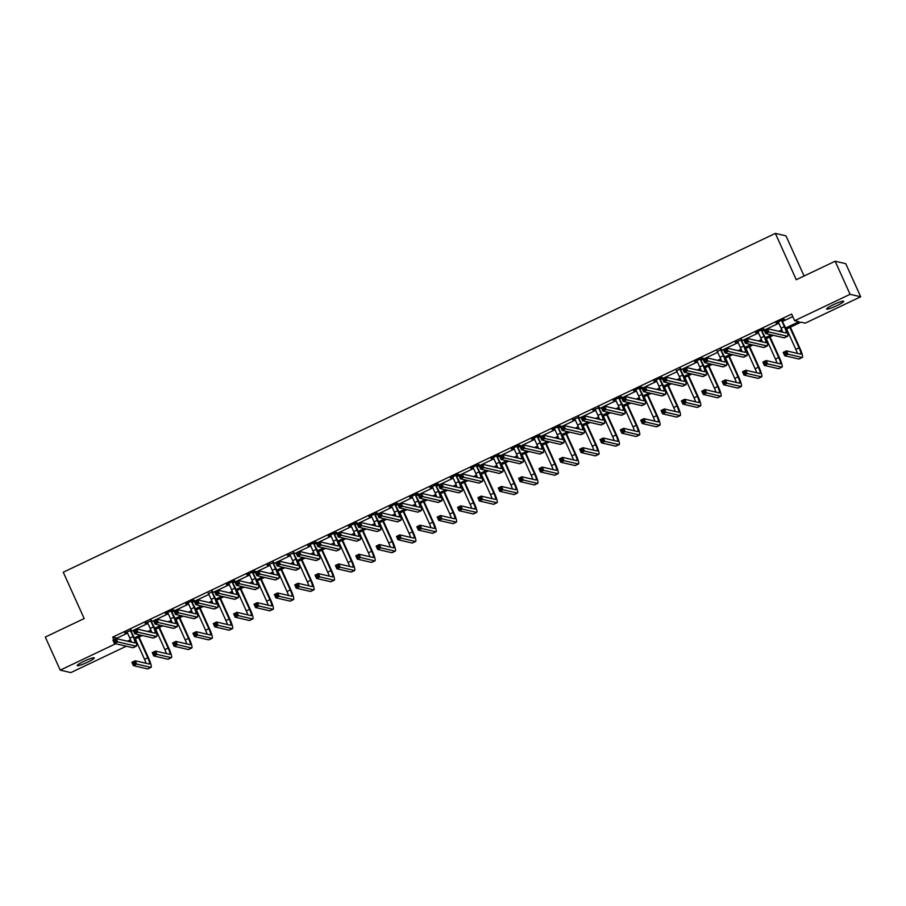<?xml version="1.0" encoding="UTF-8"?>
<svg xmlns="http://www.w3.org/2000/svg" width="906" height="906" viewBox="0 0 906 906"><rect width="100%" height="100%" fill="white"/><g stroke="black" fill="none" stroke-linecap="round" stroke-linejoin="round"><path stroke-width="1.36" d="M83.93 661.323A9.366 1.155 -24.3 0 1 94.303 657.892A9.366 1.155 -24.3 0 1 87.599 662.173A9.366 1.155 -24.3 0 1 77.225 665.604A9.366 1.155 -24.3 0 1 83.93 661.323M833.339 304.733A9.366 1.155 -24.3 0 1 843.713 301.313A9.366 1.155 -24.3 0 1 837.008 305.582A9.366 1.155 -24.3 0 1 826.634 309.014A9.366 1.155 -24.3 0 1 833.339 304.733M804.098 276.002L785.966 235.854L775.355 233.397L63.261 572.23L84.179 618.56L45.3 637.054L60.238 670.146L115.685 643.758L119.988 644.755M775.355 233.397L796.272 279.728L835.151 261.222L845.762 263.68L860.7 296.772L805.253 323.148L800.949 322.162L786.114 329.218M122.016 645.208L126.296 646.216L70.849 672.603L60.238 670.146M785.627 328.029L798.945 321.698L794.641 320.701L791.651 314.076L112.695 637.145L116.999 638.141L127.565 633.113M131.347 631.312L147.916 623.43M151.71 621.629L168.267 613.747M172.061 611.935L188.618 604.064M192.412 602.252L208.969 594.37M212.763 592.569L229.331 584.687M233.114 582.886L249.682 575.004M253.465 573.204L270.033 565.321M273.827 563.521L290.384 555.638M294.178 553.838L310.735 545.956M314.529 544.144L331.086 536.273M334.88 534.461L351.449 526.579M355.231 524.778L371.8 516.896M375.582 515.095L392.151 507.213M395.945 505.412L412.502 497.53M416.296 495.729L432.853 487.847M436.647 486.046L453.215 478.164M456.998 476.363L473.566 468.481M477.349 466.669L493.917 458.787M497.711 456.986L514.268 449.104M518.062 447.304L534.619 439.421M538.413 437.621L554.97 429.738M558.764 427.938L575.333 420.056M579.115 418.255L595.684 410.373M599.466 408.572L616.035 400.69M619.829 398.878L636.386 391.007M640.18 389.195L656.737 381.313M660.531 379.512L677.088 371.63M680.882 369.829L697.45 361.947M701.233 360.146L717.801 352.264M721.584 350.463L738.152 342.581M741.946 340.781L758.503 332.898M762.297 331.086L778.854 323.216M782.648 321.404L792.784 316.579M782.422 320.452L784.539 319.444L783.815 319.274L775.989 323L778.458 322.332L781.119 328.232A7.316 1.166 -115.4 0 1 782.648 332.208M762.059 330.135L764.177 329.127L763.464 328.969L755.638 332.683L758.107 332.015L760.768 337.915A7.316 1.166 -115.4 0 1 762.297 341.89M741.708 339.818L735.287 342.377L737.756 341.698L740.417 347.598A7.316 1.166 -115.4 0 1 741.946 351.573M721.357 349.501L717.405 351.392M701.006 359.195L703.124 358.187L702.41 358.017L694.574 361.743L697.054 361.075L699.715 366.964A7.316 1.166 -115.4 0 1 701.244 370.939M680.655 368.878L676.703 370.758M660.304 378.561L662.422 377.553L661.697 377.383L653.872 381.109L656.34 380.441L659.002 386.341A7.316 1.166 -115.4 0 1 660.531 390.305M639.942 388.244L642.06 387.236L641.346 387.066L633.52 390.792L635.989 390.124L638.651 396.024A7.316 1.166 -115.4 0 1 640.18 399.999M619.591 397.927L621.709 396.919L620.995 396.749L613.169 400.475L615.638 399.806L618.3 405.707A7.316 1.166 -115.4 0 1 619.829 409.682M599.24 407.609L592.818 410.169L595.287 409.489L597.949 415.39A7.316 1.166 -115.4 0 1 599.478 419.365M578.889 417.292L572.456 419.852L574.936 419.184L577.598 425.073A7.316 1.166 -115.4 0 1 579.127 429.048M558.538 426.986L560.655 425.979L559.931 425.809L552.105 429.535L554.574 428.866L557.247 434.755A7.316 1.166 -115.4 0 1 558.764 438.731M538.187 436.669L540.304 435.661L539.58 435.492L531.754 439.217L534.223 438.549L536.884 444.438A7.316 1.166 -115.4 0 1 538.413 448.413M517.824 446.352L519.942 445.344L519.229 445.174L511.403 448.9L513.872 448.232L516.533 454.133A7.316 1.166 -115.4 0 1 518.062 458.096M497.473 456.035L499.591 455.027L498.878 454.857L491.052 458.583L493.521 457.915L496.182 463.815A7.316 1.166 -115.4 0 1 497.711 467.79M477.122 465.718L479.24 464.71L478.527 464.54L470.701 468.266L473.17 467.598L475.831 473.498A7.316 1.166 -115.4 0 1 477.36 477.473M456.771 475.401L458.889 474.393L458.176 474.234L450.339 477.949L452.819 477.281L455.48 483.181A7.316 1.166 -115.4 0 1 456.998 487.156M436.42 485.084L438.538 484.076L437.813 483.917L429.988 487.643L432.456 486.975L435.118 492.864A7.316 1.166 -115.4 0 1 436.647 496.839M416.069 494.767L418.187 493.759L417.462 493.6L409.637 497.326L412.105 496.658L414.767 502.547A7.316 1.166 -115.4 0 1 416.296 506.522M395.707 504.461L397.825 503.453L397.111 503.283L389.286 507.009L391.754 506.341L394.416 512.23A7.316 1.166 -115.4 0 1 395.945 516.205M375.356 514.144L377.474 513.136L376.76 512.966L368.935 516.692L371.403 516.024L374.065 521.924A7.316 1.166 -115.4 0 1 375.594 525.888M355.005 523.827L357.123 522.819L356.409 522.649L348.572 526.375L351.052 525.707L353.714 531.607A7.316 1.166 -115.4 0 1 355.243 535.571M334.654 533.509L336.772 532.501L336.058 532.332L328.221 536.058L330.701 535.389L333.363 541.29A7.316 1.166 -115.4 0 1 334.88 545.265M314.303 543.192L316.421 542.184L315.696 542.026L307.87 545.74L310.339 545.072L313 550.973A7.316 1.166 -115.4 0 1 314.529 554.948M293.94 552.875L287.519 555.435L289.988 554.755L292.649 560.655A7.316 1.166 -115.4 0 1 294.178 564.631M273.589 562.558L267.168 565.118L269.637 564.449L272.298 570.338A7.316 1.166 -115.4 0 1 273.827 574.313M253.238 572.252L255.356 571.244L254.643 571.074L246.817 574.8L249.286 574.132L251.947 580.021A7.316 1.166 -115.4 0 1 253.476 583.996M232.887 581.935L235.005 580.927L234.292 580.757L226.455 584.483L228.935 583.815L231.596 589.704A7.316 1.166 -115.4 0 1 233.125 593.679M212.536 591.618L208.584 593.498M192.185 601.301L194.303 600.293L193.578 600.123L185.753 603.849L188.221 603.181L190.883 609.081A7.316 1.166 -115.4 0 1 192.412 613.056M171.823 610.984L173.941 609.976L173.227 609.806L165.402 613.532L167.87 612.864L170.532 618.764A7.316 1.166 -115.4 0 1 172.061 622.739M151.472 620.667L145.051 623.226L147.519 622.547L150.181 628.447A7.316 1.166 -115.4 0 1 151.71 632.422M131.121 630.35L124.7 632.909L127.168 632.241L129.83 638.13A7.316 1.166 -115.4 0 1 131.359 642.105M835.151 261.222L850.088 294.314L860.7 296.772M112.695 637.145L113.85 639.693M794.641 320.701L850.088 294.314M127.452 641.199L130.521 639.749M134.326 637.937L140.362 635.061M147.803 631.516L150.872 630.055M154.677 628.243L160.713 625.378M168.165 621.833L171.223 620.372M175.039 618.56L181.064 615.695M188.516 612.15L191.574 610.689M195.39 608.877L201.415 606.012M208.867 602.467L211.925 601.006M215.741 599.194L221.766 596.329M229.218 592.784L232.287 591.324M236.092 589.512L242.117 586.646M249.569 583.09L252.638 581.641M256.443 579.829L262.48 576.952M269.931 573.407L272.989 571.958M276.794 570.146L282.831 567.269M290.282 563.725L293.34 562.275M297.157 560.452L303.182 557.586M310.633 554.042L313.691 552.581M317.508 550.769L323.533 547.904M330.984 544.359L334.042 542.898M337.859 541.086L343.884 538.221M351.335 534.676L354.405 533.215M358.21 531.403L364.235 528.538M371.687 524.993L374.756 523.532M378.561 521.72L384.597 518.855M392.049 515.31L395.107 513.849M398.923 512.037L404.948 509.161M412.4 505.616L415.458 504.166M419.274 502.354L425.299 499.478M432.751 495.933L435.809 494.483M439.625 492.66L445.65 489.795M453.102 486.25L456.171 484.789M459.976 482.977L466.001 480.112M473.453 476.567L476.522 475.106M480.327 473.294L486.352 470.429M493.804 466.884L496.873 465.424M500.678 463.612L506.714 460.746M514.166 457.202L517.224 455.741M521.041 453.929L527.066 451.063M534.517 447.519L537.575 446.058M541.392 444.246L547.417 441.369M554.868 437.825L557.926 436.375M561.743 434.563L567.768 431.686M575.219 428.142L578.288 426.692M582.094 424.869L588.119 422.003M595.57 418.459L598.64 416.998M602.445 415.186L608.481 412.321M615.933 408.776L618.991 407.315M622.796 405.503L628.832 402.638M636.284 399.093L639.342 397.632M643.158 395.82L649.183 392.955M656.635 389.41L659.693 387.949M663.509 386.137L669.534 383.272M676.986 379.727L680.044 378.266M683.86 376.454L689.885 373.589M697.337 370.033L700.406 368.583M704.211 366.771L710.236 363.895M717.688 360.35L720.757 358.901M724.562 357.089L730.598 354.212M738.05 350.667L741.108 349.218M744.913 347.394L750.949 344.529M758.401 340.984L761.459 339.524M765.276 337.712L771.3 334.846M778.752 331.302L781.81 329.841M782.274 331.041L780.757 331.766M773.305 335.311L765.763 338.901M761.912 340.724L760.406 341.449M752.954 344.993L745.412 348.584M741.561 350.418L740.055 351.132M732.603 354.676L725.06 358.266M721.21 360.101L719.704 360.815M712.252 364.359L704.709 367.949M700.859 369.784L699.341 370.497M691.89 374.053L684.347 377.632M680.508 379.467L678.99 380.192M671.539 383.736L663.996 387.326M660.157 389.15L658.639 389.874M651.188 393.419L643.645 397.009M639.795 398.833L638.288 399.557M630.836 403.102L623.294 406.692M619.444 408.515L617.937 409.24M610.485 412.785L602.943 416.375M599.093 418.21L597.586 418.923M590.134 422.468L582.592 426.058M578.741 427.892L577.224 428.606M569.772 432.151L562.23 435.741M558.39 437.575L556.873 438.289M549.421 441.834L541.879 445.424M538.039 447.258L536.522 447.983M529.07 451.528L521.528 455.118M517.677 456.941L516.171 457.666M508.719 461.211L501.177 464.801M497.326 466.624L495.82 467.349M488.368 470.894L480.826 474.484M476.975 476.307L475.457 477.032M468.017 480.576L460.475 484.166M456.624 486.001L455.106 486.715M447.655 490.259L440.112 493.849M436.273 495.684L434.755 496.397M427.304 499.942L419.761 503.532M415.922 505.367L414.404 506.08M406.953 509.625L399.41 513.215M395.56 515.05L394.053 515.774M386.602 519.319L379.059 522.898M375.209 524.733L373.702 525.457M366.25 529.002L358.708 532.592M354.858 534.415L353.34 535.14M345.888 538.685L338.346 542.275M334.507 544.098L332.989 544.823M325.537 548.368L317.995 551.958M314.156 553.793L312.638 554.506M305.186 558.051L297.644 561.641M293.793 563.475L292.287 564.189M284.835 567.734L277.293 571.324M273.442 573.158L271.936 573.872M264.484 577.416L256.942 581.006M253.091 582.841L251.585 583.555M244.133 587.111L236.591 590.689M232.74 592.524L231.223 593.249M223.771 596.794L216.228 600.384M212.389 602.207L210.871 602.932M203.42 606.476L195.877 610.066M192.038 611.89L190.52 612.615M183.069 616.159L175.526 619.749M171.676 621.573L170.169 622.297M162.718 625.842L155.175 629.432M151.325 631.267L149.818 631.98M142.367 635.525L134.824 639.115M130.974 640.95L129.467 641.663M116.999 638.141L117.327 638.855M781.719 320.781L784.381 326.681A7.316 1.166 -115.4 0 1 786.102 332.955A7.316 1.166 -115.4 0 1 785.944 332.966L767.461 328.685L768.956 331.992L787.439 336.273A10.974 1.744 64.6 0 0 787.665 336.262A10.974 1.744 64.6 0 0 785.106 326.84L781.697 320.282M782.399 319.954L782.444 320.95M767.155 331.381L768.956 331.992L765.695 333.555L764.2 330.237L767.461 328.685L765.253 330.679L765.853 332.004L767.155 331.381L766.567 330.056M765.853 332.004L765.695 333.555L784.177 337.825A10.974 1.744 64.6 0 0 784.403 337.813L787.665 336.262M764.2 330.237L765.253 330.679M786.159 353.555L785.559 352.23L784.256 352.853L784.856 354.178L786.159 353.555L787.96 354.167L784.698 355.73L783.203 352.411L786.465 350.86L787.96 354.167L802.127 357.451A10.974 1.744 64.6 0 0 802.365 357.44A10.974 1.744 64.6 0 0 799.805 348.029L790.394 327.179M789.862 327.428L799.081 347.859A7.316 1.166 -115.4 0 1 800.791 354.133A7.316 1.166 -115.4 0 1 800.644 354.144L786.465 350.86L785.559 352.23M786.601 328.98L795.819 349.41A7.316 1.166 -115.4 0 1 797.348 353.385M784.856 354.178L784.698 355.73L798.865 359.002A10.974 1.744 64.6 0 0 799.103 358.991L802.365 357.44M783.203 352.411L784.256 352.853M761.368 330.464L764.03 336.364A7.316 1.166 -115.4 0 1 765.74 342.638A7.316 1.166 -115.4 0 1 765.593 342.649L747.11 338.368L748.605 341.687L767.076 345.956A10.974 1.744 64.6 0 0 767.314 345.945A10.974 1.744 64.6 0 0 764.755 336.534L761.346 329.965M762.048 329.637L762.082 330.633M746.804 341.064L748.605 341.687L745.344 343.238L743.849 339.92L747.11 338.368L744.902 340.362L745.502 341.687L746.804 341.064L746.204 339.75M745.502 341.687L745.344 343.238L763.815 347.508A10.974 1.744 64.6 0 0 764.052 347.496L767.314 345.945M743.849 339.92L744.902 340.362M741.017 340.146L743.679 346.047A7.316 1.166 -115.4 0 1 745.389 352.321A7.316 1.166 -115.4 0 1 745.23 352.332L726.759 348.063L728.254 351.369L746.725 355.639A10.974 1.744 64.6 0 0 746.963 355.628A10.974 1.744 64.6 0 0 744.392 346.217L740.995 339.659M741.686 339.32L741.731 340.316M726.453 350.758L728.254 351.369L724.993 352.921L723.498 349.614L726.759 348.063L724.551 350.056L725.151 351.369L726.453 350.758L725.853 349.433M725.151 351.369L724.993 352.921L743.464 357.19A10.974 1.744 64.6 0 0 743.701 357.179L746.963 355.628M723.498 349.614L724.551 350.056M765.808 363.238L765.208 361.924L763.905 362.536L764.494 363.861L765.808 363.238L767.608 363.861L764.336 365.412L762.852 362.094L766.114 360.543L767.608 363.861L781.776 367.134A10.974 1.744 64.6 0 0 782.014 367.123A10.974 1.744 64.6 0 0 779.443 357.711L770.032 336.862M769.511 337.123L778.73 357.542A7.316 1.166 -115.4 0 1 780.44 363.816A7.316 1.166 -115.4 0 1 780.281 363.827L766.114 360.543L765.208 361.924M766.25 338.674L775.468 359.093A7.316 1.166 -115.4 0 1 776.997 363.068M764.494 363.861L764.336 365.412L778.514 368.685A10.974 1.744 64.6 0 0 778.752 368.674L782.014 367.123M762.852 362.094L763.905 362.536M745.445 372.932L744.857 371.607L743.543 372.23L744.143 373.544L745.445 372.932L747.246 373.544L743.985 375.095L742.49 371.788L745.751 370.237L747.246 373.544L761.425 376.817A10.974 1.744 64.6 0 0 761.663 376.805A10.974 1.744 64.6 0 0 759.092 367.394L749.681 346.545M749.16 346.805L758.379 367.224A7.316 1.166 -115.4 0 1 760.089 373.499A7.316 1.166 -115.4 0 1 759.93 373.51L745.751 370.237L744.857 371.607M745.898 348.357L755.117 368.776A7.316 1.166 -115.4 0 1 756.646 372.751M744.143 373.544L743.985 375.095L758.163 378.368A10.974 1.744 64.6 0 0 758.401 378.357L761.663 376.805M742.49 371.788L743.543 372.23M717.054 351.052L720.066 357.281A7.316 1.166 -115.4 0 1 721.595 361.256M720.666 349.829L723.328 355.73A7.316 1.166 -115.4 0 1 725.038 362.004A7.316 1.166 -115.4 0 1 724.879 362.015L706.408 357.745L707.903 361.052L726.374 365.322A10.974 1.744 64.6 0 0 726.612 365.311A10.974 1.744 64.6 0 0 724.041 355.899L720.644 349.342M721.335 349.014L721.38 349.999M706.102 360.441L707.903 361.052L704.642 362.604L703.147 359.297L706.408 357.745L704.2 359.739L704.8 361.064L706.102 360.441L705.502 359.116M704.8 361.064L704.642 362.604L723.113 366.873A10.974 1.744 64.6 0 0 723.35 366.862L726.612 365.311M703.147 359.297L704.2 359.739M700.315 359.523L702.977 365.412A7.316 1.166 -115.4 0 1 704.687 371.687A7.316 1.166 -115.4 0 1 704.528 371.698L686.057 367.428L687.541 370.735L706.023 375.016A10.974 1.744 64.6 0 0 706.261 374.993A10.974 1.744 64.6 0 0 703.69 365.582L700.293 359.025M700.984 358.697L701.029 359.682M685.751 370.124L687.541 370.735L684.279 372.287L682.796 368.98L686.057 367.428L683.849 369.421L684.438 370.747L685.751 370.124L685.151 368.799M684.438 370.747L684.279 372.287L702.762 376.568A10.974 1.744 64.6 0 0 702.999 376.545L706.261 374.993M682.796 368.98L683.849 369.421M676.34 370.418L679.364 376.647A7.316 1.166 -115.4 0 1 680.882 380.622M679.953 369.206L682.626 375.095A7.316 1.166 -115.4 0 1 684.336 381.381A7.316 1.166 -115.4 0 1 684.177 381.381L665.695 377.111L667.19 380.418L685.672 384.699A10.974 1.744 64.6 0 0 685.899 384.676A10.974 1.744 64.6 0 0 683.339 375.265L679.942 368.708M680.633 368.38L680.678 369.365M665.389 379.807L667.19 380.418L663.928 381.97L662.433 378.663L665.695 377.111L663.486 379.104L664.087 380.429L665.389 379.807L664.8 378.481M664.087 380.429L663.928 381.97L682.411 386.25A10.974 1.744 64.6 0 0 682.637 386.228L685.899 384.676M662.433 378.663L663.486 379.104M725.094 382.615L724.506 381.29L723.192 381.913L723.792 383.238L725.094 382.615L726.895 383.227L723.634 384.778L722.139 381.471L725.4 379.92L726.895 383.227L741.074 386.511A10.974 1.744 64.6 0 0 741.312 386.488A10.974 1.744 64.6 0 0 738.741 377.077L729.33 356.239M728.798 356.488L738.028 376.907A7.316 1.166 -115.4 0 1 739.738 383.181A7.316 1.166 -115.4 0 1 739.579 383.193L725.4 379.92L724.506 381.29M725.536 358.04L734.766 378.459A7.316 1.166 -115.4 0 1 736.295 382.434M723.792 383.238L723.634 384.778L737.812 388.062A10.974 1.744 64.6 0 0 738.05 388.04L741.312 386.488M722.139 381.471L723.192 381.913M704.743 392.298L704.143 390.973L702.841 391.596L703.441 392.921L704.743 392.298L706.544 392.91L703.283 394.461L701.788 391.154L705.049 389.603L706.544 392.91L720.723 396.194A10.974 1.744 64.6 0 0 720.95 396.171A10.974 1.744 64.6 0 0 718.39 386.76L708.979 365.922M708.447 366.171L717.677 386.59A7.316 1.166 -115.4 0 1 719.387 392.876A7.316 1.166 -115.4 0 1 719.228 392.887L705.049 389.603L704.143 390.973M705.185 367.723L714.415 388.153A7.316 1.166 -115.4 0 1 715.933 392.117M703.441 392.921L703.283 394.461L717.461 397.745A10.974 1.744 64.6 0 0 717.688 397.723L720.95 396.171M701.788 391.154L702.841 391.596M684.392 401.981L683.792 400.656L682.49 401.279L683.09 402.604L684.392 401.981L686.193 402.592L682.931 404.144L681.437 400.837L684.698 399.286L686.193 402.592L700.372 405.877A10.974 1.744 64.6 0 0 700.598 405.854A10.974 1.744 64.6 0 0 698.039 396.443L688.628 375.605M688.096 375.854L697.314 396.284A7.316 1.166 -115.4 0 1 699.024 402.558A7.316 1.166 -115.4 0 1 698.877 402.57L684.698 399.286L683.792 400.656M684.834 377.406L694.053 397.836A7.316 1.166 -115.4 0 1 695.582 401.8M683.09 402.604L682.931 404.144L697.11 407.428A10.974 1.744 64.6 0 0 697.337 407.406L700.598 405.854M681.437 400.837L682.49 401.279M659.602 378.889L662.263 384.79A7.316 1.166 -115.4 0 1 663.973 391.064A7.316 1.166 -115.4 0 1 663.826 391.075L645.344 386.794L646.839 390.101L665.321 394.382A10.974 1.744 64.6 0 0 665.548 394.359A10.974 1.744 64.6 0 0 662.988 384.948L659.579 378.391M660.281 378.062L660.327 379.048M645.038 389.489L646.839 390.101L643.577 391.652L642.082 388.346L645.344 386.794L643.135 388.787L643.736 390.112L645.038 389.489L644.438 388.164M643.736 390.112L643.577 391.652L662.06 395.933A10.974 1.744 64.6 0 0 662.286 395.911L665.548 394.359M642.082 388.346L643.135 388.787M664.041 411.664L663.441 410.339L662.139 410.962L662.739 412.287L664.041 411.664L665.842 412.275L662.58 413.827L661.086 410.52L664.347 408.968L665.842 412.275L680.01 415.56A10.974 1.744 64.6 0 0 680.247 415.548A10.974 1.744 64.6 0 0 677.688 406.126L668.277 385.288M667.745 385.537L676.963 405.967A7.316 1.166 -115.4 0 1 678.673 412.241A7.316 1.166 -115.4 0 1 678.515 412.253L664.347 408.968L663.441 410.339M664.483 387.089L673.702 407.519A7.316 1.166 -115.4 0 1 675.23 411.494M662.739 412.287L662.58 413.827L676.748 417.111A10.974 1.744 64.6 0 0 676.986 417.1L680.247 415.548M661.086 410.52L662.139 410.962M639.251 388.572L641.912 394.472A7.316 1.166 -115.4 0 1 643.622 400.746A7.316 1.166 -115.4 0 1 643.475 400.758L624.993 396.477L626.488 399.784L644.959 404.065A10.974 1.744 64.6 0 0 645.197 404.053A10.974 1.744 64.6 0 0 642.637 394.631L639.228 388.074M639.919 387.745L639.964 388.742M624.687 399.172L626.488 399.784L623.226 401.335L621.731 398.028L624.993 396.477L622.784 398.47L623.385 399.795L624.687 399.172L624.087 397.847M623.385 399.795L623.226 401.335L641.697 405.616A10.974 1.744 64.6 0 0 641.935 405.605L645.197 404.053M621.731 398.028L622.784 398.47M643.69 421.347L643.09 420.022L641.788 420.644L642.377 421.97L643.69 421.347L645.48 421.958L642.218 423.51L640.735 420.203L643.996 418.651L645.48 421.958L659.659 425.242A10.974 1.744 64.6 0 0 659.896 425.231A10.974 1.744 64.6 0 0 657.326 415.82L647.915 394.971M647.394 395.22L656.612 415.65A7.316 1.166 -115.4 0 1 658.322 421.924A7.316 1.166 -115.4 0 1 658.164 421.936L643.996 418.651L643.09 420.022M644.132 396.771L653.351 417.202A7.316 1.166 -115.4 0 1 654.879 421.177M642.377 421.97L642.218 423.51L656.397 426.794A10.974 1.744 64.6 0 0 656.635 426.783L659.896 425.231M640.735 420.203L641.788 420.644M618.9 398.255L621.561 404.155A7.316 1.166 -115.4 0 1 623.271 410.429A7.316 1.166 -115.4 0 1 623.113 410.441L604.642 406.16L606.137 409.478L624.608 413.748A10.974 1.744 64.6 0 0 624.846 413.736A10.974 1.744 64.6 0 0 622.275 404.314L618.877 397.757M619.568 397.428L619.613 398.425M604.336 408.855L606.137 409.478L602.875 411.03L601.38 407.711L604.642 406.16L602.433 408.153L603.034 409.478L604.336 408.855L603.736 407.541M603.034 409.478L602.875 411.03L621.346 415.299A10.974 1.744 64.6 0 0 621.584 415.288L624.846 413.736M601.38 407.711L602.433 408.153M623.328 431.03L622.739 429.716L621.425 430.327L622.026 431.652L623.328 431.03L625.129 431.652L621.867 433.204L620.372 429.886L623.634 428.334L625.129 431.652L639.308 434.925A10.974 1.744 64.6 0 0 639.545 434.914A10.974 1.744 64.6 0 0 636.975 425.503L627.564 404.654M627.043 404.914L636.261 425.333A7.316 1.166 -115.4 0 1 637.971 431.607A7.316 1.166 -115.4 0 1 637.813 431.618L623.634 428.334L622.739 429.716M623.781 406.466L633 426.885A7.316 1.166 -115.4 0 1 634.528 430.86M622.026 431.652L621.867 433.204L636.046 436.477A10.974 1.744 64.6 0 0 636.284 436.466L639.545 434.914M620.372 429.886L621.425 430.327M598.549 407.938L601.21 413.838A7.316 1.166 -115.4 0 1 602.92 420.112A7.316 1.166 -115.4 0 1 602.762 420.124L584.291 415.854L585.786 419.161L604.257 423.43A10.974 1.744 64.6 0 0 604.495 423.419A10.974 1.744 64.6 0 0 601.924 414.008L598.526 407.451M599.217 407.111L599.262 408.108M583.985 418.549L585.786 419.161L582.524 420.712L581.029 417.406L584.291 415.854L582.082 417.836L582.683 419.161L583.985 418.549L583.385 417.224M582.683 419.161L582.524 420.712L600.995 424.982A10.974 1.744 64.6 0 0 601.233 424.971L604.495 423.419M581.029 417.406L582.082 417.836M602.977 440.724L602.377 439.399L601.074 440.022L601.675 441.335L602.977 440.724L604.778 441.335L601.516 442.887L600.021 439.58L603.283 438.028L604.778 441.335L618.957 444.608A10.974 1.744 64.6 0 0 619.194 444.597A10.974 1.744 64.6 0 0 616.624 435.186L607.213 414.336M606.68 414.597L615.91 435.016A7.316 1.166 -115.4 0 1 617.62 441.29A7.316 1.166 -115.4 0 1 617.462 441.301L603.283 438.028L602.377 439.399M603.419 416.148L612.649 436.567A7.316 1.166 -115.4 0 1 614.166 440.543M601.675 441.335L601.516 442.887L615.695 446.16A10.974 1.744 64.6 0 0 615.933 446.148L619.194 444.597M600.021 439.58L601.074 440.022M578.198 417.621L580.859 423.521A7.316 1.166 -115.4 0 1 582.569 429.795A7.316 1.166 -115.4 0 1 582.411 429.806L563.94 425.537L565.423 428.844L583.906 433.113A10.974 1.744 64.6 0 0 584.144 433.102A10.974 1.744 64.6 0 0 581.573 423.691L578.175 417.134M578.866 416.805L578.911 417.791M563.634 428.232L565.423 428.844L562.162 430.395L560.678 427.088L563.94 425.537L561.731 427.53L562.32 428.855L563.634 428.232L563.034 426.907M562.32 428.855L562.162 430.395L580.644 434.665A10.974 1.744 64.6 0 0 580.882 434.654L584.144 433.102M560.678 427.088L561.731 427.53M582.626 450.407L582.026 449.082L580.723 449.704L581.324 451.029L582.626 450.407L584.427 451.018L581.165 452.57L579.67 449.263L582.932 447.711L584.427 451.018L598.606 454.291A10.974 1.744 64.6 0 0 598.832 454.28A10.974 1.744 64.6 0 0 596.273 444.869L586.862 424.031M586.329 424.28L595.559 444.699A7.316 1.166 -115.4 0 1 597.269 450.973A7.316 1.166 -115.4 0 1 597.111 450.984L582.932 447.711L582.026 449.082M583.068 425.831L592.298 446.25A7.316 1.166 -115.4 0 1 593.815 450.225M581.324 451.029L581.165 452.57L595.344 455.854A10.974 1.744 64.6 0 0 595.57 455.831L598.832 454.28M579.67 449.263L580.723 449.704M557.836 427.304L560.508 433.204A7.316 1.166 -115.4 0 1 562.218 439.478A7.316 1.166 -115.4 0 1 562.06 439.489L543.577 435.22L545.072 438.527L563.555 442.796A10.974 1.744 64.6 0 0 563.781 442.785A10.974 1.744 64.6 0 0 561.222 433.374L557.813 426.817M558.515 426.488L558.56 427.473M543.272 437.915L545.072 438.527L541.811 440.078L540.316 436.771L543.577 435.22L541.369 437.213L541.969 438.538L543.272 437.915L542.683 436.59M541.969 438.538L541.811 440.078L560.293 444.359A10.974 1.744 64.6 0 0 560.52 444.336L563.781 442.785M540.316 436.771L541.369 437.213M562.275 460.089L561.675 458.764L560.372 459.387L560.973 460.712L562.275 460.089L564.076 460.701L560.814 462.253L559.319 458.946L562.581 457.394L564.076 460.701L578.255 463.985A10.974 1.744 64.6 0 0 578.481 463.963A10.974 1.744 64.6 0 0 575.922 454.552L566.51 433.714M565.978 433.963L575.197 454.382A7.316 1.166 -115.4 0 1 576.907 460.667A7.316 1.166 -115.4 0 1 576.76 460.667L562.581 457.394L561.675 458.764M562.717 435.514L571.935 455.933A7.316 1.166 -115.4 0 1 573.464 459.908M560.973 460.712L560.814 462.253L574.993 465.537A10.974 1.744 64.6 0 0 575.219 465.514L578.481 463.963M559.319 458.946L560.372 459.387M537.485 436.998L540.146 442.887A7.316 1.166 -115.4 0 1 541.856 449.172A7.316 1.166 -115.4 0 1 541.709 449.172L523.226 444.903L524.721 448.21L543.204 452.49A10.974 1.744 64.6 0 0 543.43 452.468A10.974 1.744 64.6 0 0 540.871 443.057L537.462 436.499M538.164 436.171L538.209 437.156M522.921 447.598L524.721 448.21L521.46 449.761L519.965 446.454L523.226 444.903L521.018 446.896L521.618 448.221L522.921 447.598L522.32 446.273M521.618 448.221L521.46 449.761L539.942 454.042A10.974 1.744 64.6 0 0 540.169 454.019L543.43 452.468M519.965 446.454L521.018 446.896M541.924 469.772L541.324 468.447L540.021 469.07L540.61 470.395L541.924 469.772L543.725 470.384L540.463 471.935L538.968 468.629L542.23 467.077L543.725 470.384L557.892 473.668A10.974 1.744 64.6 0 0 558.13 473.645A10.974 1.744 64.6 0 0 555.559 464.234L546.159 443.396M545.627 443.646L554.846 464.076A7.316 1.166 -115.4 0 1 556.556 470.35A7.316 1.166 -115.4 0 1 556.397 470.361L542.23 467.077L541.324 468.447M542.366 445.197L551.584 465.627A7.316 1.166 -115.4 0 1 553.113 469.591M540.61 470.395L540.463 471.935L554.631 475.22A10.974 1.744 64.6 0 0 554.868 475.197L558.13 473.645M538.968 468.629L540.021 469.07M517.133 446.681L519.795 452.581A7.316 1.166 -115.4 0 1 521.505 458.855A7.316 1.166 -115.4 0 1 521.346 458.866L502.875 454.586L504.37 457.892L522.841 462.173A10.974 1.744 64.6 0 0 523.079 462.151A10.974 1.744 64.6 0 0 520.508 452.74L517.111 446.182M517.802 445.854L517.847 446.839M502.57 457.281L504.37 457.892L501.109 459.444L499.614 456.137L502.875 454.586L500.667 456.579L501.267 457.904L502.57 457.281L501.969 455.956M501.267 457.904L501.109 459.444L519.58 463.725A10.974 1.744 64.6 0 0 519.817 463.702L523.079 462.151M499.614 456.137L500.667 456.579M521.573 479.455L520.973 478.13L519.67 478.753L520.259 480.078L521.573 479.455L523.362 480.067L520.101 481.618L518.606 478.311L521.867 476.76L523.362 480.067L537.541 483.351A10.974 1.744 64.6 0 0 537.779 483.34A10.974 1.744 64.6 0 0 535.208 473.917L525.797 453.079M525.276 453.328L534.495 473.759A7.316 1.166 -115.4 0 1 536.205 480.033A7.316 1.166 -115.4 0 1 536.046 480.044L521.867 476.76L520.973 478.13M522.015 454.88L531.233 475.31A7.316 1.166 -115.4 0 1 532.762 479.285M520.259 480.078L520.101 481.618L534.28 484.903A10.974 1.744 64.6 0 0 534.517 484.891L537.779 483.34M518.606 478.311L519.67 478.753M496.782 456.364L499.444 462.264A7.316 1.166 -115.4 0 1 501.154 468.538A7.316 1.166 -115.4 0 1 500.995 468.549L482.524 464.268L484.019 467.575L502.49 471.856A10.974 1.744 64.6 0 0 502.728 471.845A10.974 1.744 64.6 0 0 500.157 462.422L496.76 455.865M497.451 455.537L497.496 456.533M482.219 466.964L484.019 467.575L480.758 469.127L479.263 465.82L482.524 464.268L480.316 466.262L480.916 467.587L482.219 466.964L481.618 465.639M480.916 467.587L480.758 469.127L499.229 473.408A10.974 1.744 64.6 0 0 499.466 473.396L502.728 471.845M479.263 465.82L480.316 466.262M501.211 489.138L500.622 487.813L499.308 488.436L499.908 489.761L501.211 489.138L503.011 489.75L499.75 491.301L498.255 487.994L501.516 486.443L503.011 489.75L517.19 493.034A10.974 1.744 64.6 0 0 517.428 493.023A10.974 1.744 64.6 0 0 514.857 483.6L505.446 462.762M504.925 463.011L514.144 483.442A7.316 1.166 -115.4 0 1 515.854 489.716A7.316 1.166 -115.4 0 1 515.695 489.727L501.516 486.443L500.622 487.813M501.664 464.563L510.882 484.993A7.316 1.166 -115.4 0 1 512.411 488.968M499.908 489.761L499.75 491.301L513.928 494.585A10.974 1.744 64.6 0 0 514.166 494.574L517.428 493.023M498.255 487.994L499.308 488.436M476.431 466.046L479.093 471.947A7.316 1.166 -115.4 0 1 480.803 478.221A7.316 1.166 -115.4 0 1 480.644 478.232L462.173 473.951L463.668 477.269L482.139 481.539A10.974 1.744 64.6 0 0 482.377 481.528A10.974 1.744 64.6 0 0 479.806 472.105L476.409 465.548M477.1 465.22L477.145 466.216M461.867 476.647L463.668 477.269L460.407 478.821L458.912 475.503L462.173 473.951L459.965 475.944L460.554 477.269L461.867 476.647L461.267 475.333M460.554 477.269L460.407 478.821L478.878 483.091A10.974 1.744 64.6 0 0 479.115 483.079L482.377 481.528M458.912 475.503L459.965 475.944M480.86 498.821L480.259 497.507L478.957 498.119L479.557 499.444L480.86 498.821L482.66 499.444L479.399 500.995L477.904 497.677L481.165 496.126L482.66 499.444L496.839 502.717A10.974 1.744 64.6 0 0 497.066 502.705A10.974 1.744 64.6 0 0 494.506 493.294L485.095 472.445M484.563 472.694L493.793 493.124A7.316 1.166 -115.4 0 1 495.503 499.399A7.316 1.166 -115.4 0 1 495.344 499.41L481.165 496.126L480.259 497.507M481.301 474.257L490.531 494.676A7.316 1.166 -115.4 0 1 492.049 498.651M479.557 499.444L479.399 500.995L493.577 504.268A10.974 1.744 64.6 0 0 493.804 504.257L497.066 502.705M477.904 497.677L478.957 498.119M456.08 475.729L458.742 481.63A7.316 1.166 -115.4 0 1 460.452 487.904A7.316 1.166 -115.4 0 1 460.293 487.915L441.811 483.634L443.306 486.952L461.788 491.222A10.974 1.744 64.6 0 0 462.026 491.211A10.974 1.744 64.6 0 0 459.455 481.799L456.058 475.242M456.749 474.903L456.794 475.899M441.516 486.341L443.306 486.952L440.044 488.504L438.549 485.197L441.811 483.634L439.614 485.627L440.203 486.952L441.516 486.341L440.916 485.016M440.203 486.952L440.044 488.504L458.527 492.773A10.974 1.744 64.6 0 0 458.764 492.762L462.026 491.211M438.549 485.197L439.614 485.627M460.508 508.515L459.908 507.19L458.606 507.802L459.206 509.127L460.508 508.515L462.309 509.127L459.048 510.678L457.553 507.371L460.814 505.82L462.309 509.127L476.488 512.4A10.974 1.744 64.6 0 0 476.715 512.388A10.974 1.744 64.6 0 0 474.155 502.977L464.744 482.128M464.212 482.388L473.43 502.807A7.316 1.166 -115.4 0 1 475.14 509.081A7.316 1.166 -115.4 0 1 474.993 509.093L460.814 505.82L459.908 507.19M460.95 483.94L470.169 504.359A7.316 1.166 -115.4 0 1 471.698 508.334M459.206 509.127L459.048 510.678L473.226 513.951A10.974 1.744 64.6 0 0 473.453 513.94L476.715 512.388M457.553 507.371L458.606 507.802M435.718 485.412L438.391 491.312A7.316 1.166 -115.4 0 1 440.101 497.587A7.316 1.166 -115.4 0 1 439.942 497.598L421.46 493.328L422.955 496.635L441.437 500.905A10.974 1.744 64.6 0 0 441.664 500.893A10.974 1.744 64.6 0 0 439.104 491.482L435.695 484.925M436.398 484.597L436.443 485.582M421.154 496.024L422.955 496.635L419.693 498.187L418.198 494.88L421.46 493.328L419.252 495.322L419.852 496.635L421.154 496.024L420.565 494.699M419.852 496.635L419.693 498.187L438.176 502.456A10.974 1.744 64.6 0 0 438.402 502.445L441.664 500.893M418.198 494.88L419.252 495.322M440.157 518.198L439.557 516.873L438.255 517.496L438.855 518.81L440.157 518.198L441.958 518.81L438.697 520.361L437.202 517.054L440.463 515.503L441.958 518.81L456.126 522.082A10.974 1.744 64.6 0 0 456.364 522.071A10.974 1.744 64.6 0 0 453.804 512.66L444.393 491.822M443.861 492.071L453.079 512.49A7.316 1.166 -115.4 0 1 454.789 518.764A7.316 1.166 -115.4 0 1 454.642 518.776L440.463 515.503L439.557 516.873M440.599 493.623L449.818 514.042A7.316 1.166 -115.4 0 1 451.347 518.017M438.855 518.81L438.697 520.361L452.864 523.634A10.974 1.744 64.6 0 0 453.102 523.623L456.364 522.071M437.202 517.054L438.255 517.496M415.367 495.095L418.028 500.995A7.316 1.166 -115.4 0 1 419.738 507.269A7.316 1.166 -115.4 0 1 419.591 507.281L401.109 503.011L402.604 506.318L421.086 510.588A10.974 1.744 64.6 0 0 421.313 510.576A10.974 1.744 64.6 0 0 418.753 501.165L415.344 494.608M416.047 494.28L416.08 495.265M400.803 505.707L402.604 506.318L399.342 507.87L397.847 504.563L401.109 503.011L398.9 505.004L399.501 506.329L400.803 505.707L400.203 504.382M399.501 506.329L399.342 507.87L417.825 512.139A10.974 1.744 64.6 0 0 418.051 512.128L421.313 510.576M397.847 504.563L398.9 505.004M419.806 527.881L419.206 526.556L417.904 527.179L418.493 528.504L419.806 527.881L421.607 528.492L418.346 530.044L416.851 526.737L420.112 525.186L421.607 528.492L435.775 531.777A10.974 1.744 64.6 0 0 436.013 531.754A10.974 1.744 64.6 0 0 433.442 522.343L424.031 501.505M423.51 501.754L432.728 522.173A7.316 1.166 -115.4 0 1 434.438 528.447A7.316 1.166 -115.4 0 1 434.28 528.458L420.112 525.186L419.206 526.556M420.248 503.306L429.467 523.725A7.316 1.166 -115.4 0 1 430.996 527.7M418.493 528.504L418.346 530.044L432.513 533.328A10.974 1.744 64.6 0 0 432.751 533.306L436.013 531.754M416.851 526.737L417.904 527.179M395.016 504.789L397.677 510.678A7.316 1.166 -115.4 0 1 399.387 516.952A7.316 1.166 -115.4 0 1 399.229 516.964L380.758 512.694L382.253 516.001L400.724 520.282A10.974 1.744 64.6 0 0 400.962 520.259A10.974 1.744 64.6 0 0 398.391 510.848L394.993 504.291M395.684 503.963L395.729 504.948M380.452 515.389L382.253 516.001L378.991 517.553L377.496 514.246L380.758 512.694L378.549 514.687L379.15 516.012L380.452 515.389L379.852 514.064M379.15 516.012L378.991 517.553L397.462 521.833A10.974 1.744 64.6 0 0 397.7 521.811L400.962 520.259M377.496 514.246L378.549 514.687M399.444 537.564L398.855 536.239L397.553 536.862L398.142 538.187L399.444 537.564L401.245 538.175L397.983 539.727L396.488 536.42L399.75 534.868L401.245 538.175L415.424 541.46A10.974 1.744 64.6 0 0 415.661 541.437A10.974 1.744 64.6 0 0 413.091 532.026L403.68 511.188M403.159 511.437L412.377 531.867A7.316 1.166 -115.4 0 1 414.087 538.141A7.316 1.166 -115.4 0 1 413.929 538.153L399.75 534.868L398.855 536.239M399.897 512.989L409.116 533.419A7.316 1.166 -115.4 0 1 410.645 537.383M398.142 538.187L397.983 539.727L412.162 543.011A10.974 1.744 64.6 0 0 412.4 542.988L415.661 541.437M396.488 536.42L397.553 536.862M374.665 514.472L377.326 520.361A7.316 1.166 -115.4 0 1 379.036 526.646A7.316 1.166 -115.4 0 1 378.878 526.658L360.407 522.377L361.902 525.684L380.373 529.965A10.974 1.744 64.6 0 0 380.611 529.942A10.974 1.744 64.6 0 0 378.04 520.531L374.642 513.974M375.333 513.645L375.378 514.631M360.101 525.072L361.902 525.684L358.64 527.235L357.145 523.928L360.407 522.377L358.198 524.37L358.799 525.695L360.101 525.072L359.501 523.747M358.799 525.695L358.64 527.235L377.111 531.516A10.974 1.744 64.6 0 0 377.349 531.494L380.611 529.942M357.145 523.928L358.198 524.37M379.093 547.247L378.504 545.922L377.19 546.545L377.791 547.87L379.093 547.247L380.894 547.858L377.632 549.41L376.137 546.103L379.399 544.551L380.894 547.858L395.073 551.142A10.974 1.744 64.6 0 0 395.31 551.12A10.974 1.744 64.6 0 0 392.74 541.709L383.329 520.871M382.796 521.12L392.026 541.55A7.316 1.166 -115.4 0 1 393.736 547.824A7.316 1.166 -115.4 0 1 393.578 547.836L379.399 544.551L378.504 545.922M379.535 522.671L388.765 543.102A7.316 1.166 -115.4 0 1 390.293 547.065M377.791 547.87L377.632 549.41L391.811 552.694A10.974 1.744 64.6 0 0 392.049 552.683L395.31 551.12M376.137 546.103L377.19 546.545M354.314 524.155L356.975 530.055A7.316 1.166 -115.4 0 1 358.685 536.329A7.316 1.166 -115.4 0 1 358.527 536.341L340.056 532.06L341.551 535.367L360.022 539.648A10.974 1.744 64.6 0 0 360.26 539.625A10.974 1.744 64.6 0 0 357.689 530.214L354.291 523.657M354.982 523.328L355.027 524.314M339.75 534.755L341.551 535.367L338.289 536.918L336.794 533.611L340.056 532.06L337.847 534.053L338.436 535.378L339.75 534.755L339.15 533.43M338.436 535.378L338.289 536.918L356.76 541.199A10.974 1.744 64.6 0 0 356.998 541.176L360.26 539.625M336.794 533.611L337.847 534.053M358.742 556.93L358.142 555.605L356.839 556.227L357.44 557.552L358.742 556.93L360.543 557.541L357.281 559.093L355.786 555.786L359.048 554.234L360.543 557.541L374.722 560.825A10.974 1.744 64.6 0 0 374.948 560.814A10.974 1.744 64.6 0 0 372.389 551.392L362.978 530.554M362.445 530.803L371.675 551.233A7.316 1.166 -115.4 0 1 373.385 557.507A7.316 1.166 -115.4 0 1 373.227 557.518L359.048 554.234L358.142 555.605M359.184 532.354L368.414 552.785A7.316 1.166 -115.4 0 1 369.931 556.76M357.44 557.552L357.281 559.093L371.46 562.377A10.974 1.744 64.6 0 0 371.687 562.366L374.948 560.814M355.786 555.786L356.839 556.227M333.952 533.838L336.624 539.738A7.316 1.166 -115.4 0 1 338.334 546.012A7.316 1.166 -115.4 0 1 338.176 546.024L319.693 541.743L321.188 545.05L339.671 549.33A10.974 1.744 64.6 0 0 339.897 549.319A10.974 1.744 64.6 0 0 337.338 539.897L333.94 533.34M334.631 533.011L334.676 534.008M319.388 544.438L321.188 545.05L317.927 546.612L316.432 543.294L319.693 541.743L317.485 543.736L318.085 545.061L319.388 544.438L318.799 543.113M318.085 545.061L317.927 546.612L336.409 550.882A10.974 1.744 64.6 0 0 336.636 550.871L339.897 549.319M316.432 543.294L317.485 543.736M338.391 566.612L337.791 565.287L336.488 565.91L337.089 567.235L338.391 566.612L340.192 567.224L336.93 568.787L335.435 565.469L338.697 563.917L340.192 567.224L354.371 570.508A10.974 1.744 64.6 0 0 354.597 570.497A10.974 1.744 64.6 0 0 352.038 561.086L342.627 540.236M342.094 540.486L351.313 560.916A7.316 1.166 -115.4 0 1 353.023 567.19A7.316 1.166 -115.4 0 1 352.876 567.201L338.697 563.917L337.791 565.287M338.833 542.037L348.051 562.467A7.316 1.166 -115.4 0 1 349.58 566.443M337.089 567.235L336.93 568.787L351.109 572.06A10.974 1.744 64.6 0 0 351.335 572.048L354.597 570.497M335.435 565.469L336.488 565.91M313.601 543.521L316.262 549.421A7.316 1.166 -115.4 0 1 317.972 555.695A7.316 1.166 -115.4 0 1 317.825 555.706L299.342 551.426L300.837 554.744L319.32 559.013A10.974 1.744 64.6 0 0 319.546 559.002A10.974 1.744 64.6 0 0 316.987 549.591L313.578 543.022M314.28 542.694L314.325 543.691M299.037 554.121L300.837 554.744L297.576 556.295L296.081 552.977L299.342 551.426L297.134 553.419L297.734 554.744L299.037 554.121L298.448 552.807M297.734 554.744L297.576 556.295L316.058 560.565A10.974 1.744 64.6 0 0 316.285 560.554L319.546 559.002M296.081 552.977L297.134 553.419M318.04 576.295L317.44 574.982L316.137 575.593L316.738 576.918L318.04 576.295L319.841 576.918L316.579 578.47L315.084 575.163L318.346 573.6L319.841 576.918L334.008 580.191A10.974 1.744 64.6 0 0 334.246 580.18A10.974 1.744 64.6 0 0 331.687 570.769L322.276 549.919M321.743 550.18L330.962 570.599A7.316 1.166 -115.4 0 1 332.672 576.873A7.316 1.166 -115.4 0 1 332.525 576.884L318.346 573.6L317.44 574.982M318.482 551.731L327.7 572.15A7.316 1.166 -115.4 0 1 329.229 576.125M316.738 576.918L316.579 578.47L330.747 581.743A10.974 1.744 64.6 0 0 330.984 581.731L334.246 580.18M315.084 575.163L316.137 575.593M293.25 553.204L295.911 559.104A7.316 1.166 -115.4 0 1 297.621 565.378A7.316 1.166 -115.4 0 1 297.474 565.389L278.991 561.12L280.486 564.427L298.957 568.696A10.974 1.744 64.6 0 0 299.195 568.685A10.974 1.744 64.6 0 0 296.636 559.274L293.227 552.717M293.929 552.377L293.963 553.373M278.686 563.815L280.486 564.427L277.225 565.978L275.73 562.671L278.991 561.12L276.783 563.113L277.383 564.427L278.686 563.815L278.085 562.49M277.383 564.427L277.225 565.978L295.696 570.248A10.974 1.744 64.6 0 0 295.934 570.236L299.195 568.685M275.73 562.671L276.783 563.113M297.689 585.989L297.089 584.664L295.786 585.287L296.375 586.601L297.689 585.989L299.478 586.601L296.217 588.153L294.733 584.846L297.995 583.294L299.478 586.601L313.657 589.874A10.974 1.744 64.6 0 0 313.895 589.863A10.974 1.744 64.6 0 0 311.324 580.452L301.913 559.614M301.392 559.863L310.611 580.282A7.316 1.166 -115.4 0 1 312.321 586.556A7.316 1.166 -115.4 0 1 312.162 586.567L297.995 583.294L297.089 584.664M298.131 561.414L307.349 581.833A7.316 1.166 -115.4 0 1 308.878 585.808M296.375 586.601L296.217 588.153L310.396 591.425A10.974 1.744 64.6 0 0 310.633 591.414L313.895 589.863M294.733 584.846L295.786 585.287M272.899 562.886L275.56 568.787A7.316 1.166 -115.4 0 1 277.27 575.061A7.316 1.166 -115.4 0 1 277.111 575.072L258.64 570.803L260.135 574.11L278.606 578.379A10.974 1.744 64.6 0 0 278.844 578.368A10.974 1.744 64.6 0 0 276.273 568.957L272.876 562.4M273.567 562.071L273.612 563.056M258.335 573.498L260.135 574.11L256.874 575.661L255.379 572.354L258.64 570.803L256.432 572.796L257.032 574.121L258.335 573.498L257.734 572.173M257.032 574.121L256.874 575.661L275.345 579.931A10.974 1.744 64.6 0 0 275.583 579.919L278.844 578.368M255.379 572.354L256.432 572.796M277.327 595.672L276.738 594.347L275.424 594.97L276.024 596.295L277.327 595.672L279.127 596.284L275.866 597.835L274.371 594.529L277.632 592.977L279.127 596.284L293.306 599.568A10.974 1.744 64.6 0 0 293.544 599.546A10.974 1.744 64.6 0 0 290.973 590.134L281.562 569.296M281.041 569.546L290.26 589.965A7.316 1.166 -115.4 0 1 291.97 596.239A7.316 1.166 -115.4 0 1 291.811 596.25L277.632 592.977L276.738 594.347M277.78 571.097L286.998 591.516A7.316 1.166 -115.4 0 1 288.527 595.491M276.024 596.295L275.866 597.835L290.045 601.12A10.974 1.744 64.6 0 0 290.282 601.097L293.544 599.546M274.371 594.529L275.424 594.97M252.548 572.581L255.209 578.47A7.316 1.166 -115.4 0 1 256.919 584.744A7.316 1.166 -115.4 0 1 256.76 584.755L238.289 580.486L239.784 583.792L258.255 588.073A10.974 1.744 64.6 0 0 258.493 588.051A10.974 1.744 64.6 0 0 255.922 578.64L252.525 572.082M253.216 571.754L253.261 572.739M237.984 583.181L239.784 583.792L236.523 585.344L235.028 582.037L238.289 580.486L236.081 582.479L236.681 583.804L237.984 583.181L237.383 581.856M236.681 583.804L236.523 585.344L254.994 589.625A10.974 1.744 64.6 0 0 255.232 589.602L258.493 588.051M235.028 582.037L236.081 582.479M256.976 605.355L256.375 604.03L255.073 604.653L255.673 605.978L256.976 605.355L258.776 605.967L255.515 607.518L254.02 604.211L257.281 602.66L258.776 605.967L272.955 609.251A10.974 1.744 64.6 0 0 273.193 609.228A10.974 1.744 64.6 0 0 270.622 599.817L261.211 578.979M260.679 579.228L269.909 599.647A7.316 1.166 -115.4 0 1 271.619 605.933A7.316 1.166 -115.4 0 1 271.46 605.944L257.281 602.66L256.375 604.03M257.417 580.78L266.647 601.21A7.316 1.166 -115.4 0 1 268.176 605.174M255.673 605.978L255.515 607.518L269.694 610.803A10.974 1.744 64.6 0 0 269.931 610.78L273.193 609.228M254.02 604.211L255.073 604.653M232.196 582.264L234.858 588.153A7.316 1.166 -115.4 0 1 236.568 594.438A7.316 1.166 -115.4 0 1 236.409 594.449L217.938 590.168L219.422 593.475L237.904 597.756A10.974 1.744 64.6 0 0 238.142 597.733A10.974 1.744 64.6 0 0 235.571 588.322L232.174 581.765M232.865 581.437L232.91 582.422M217.633 592.864L219.422 593.475L216.16 595.027L214.677 591.72L217.938 590.168L215.73 592.162L216.319 593.487L217.633 592.864L217.032 591.539M216.319 593.487L216.16 595.027L234.643 599.308A10.974 1.744 64.6 0 0 234.881 599.285L238.142 597.733M214.677 591.72L215.73 592.162M236.625 615.038L236.024 613.713L234.722 614.336L235.322 615.661L236.625 615.038L238.425 615.65L235.164 617.201L233.669 613.894L236.93 612.343L238.425 615.65L252.604 618.934A10.974 1.744 64.6 0 0 252.831 618.911A10.974 1.744 64.6 0 0 250.271 609.5L240.86 588.662M240.328 588.911L249.558 609.342A7.316 1.166 -115.4 0 1 251.268 615.616A7.316 1.166 -115.4 0 1 251.109 615.627L236.93 612.343L236.024 613.713M237.066 590.463L246.296 610.893A7.316 1.166 -115.4 0 1 247.814 614.857M235.322 615.661L235.164 617.201L249.343 620.485A10.974 1.744 64.6 0 0 249.569 620.463L252.831 618.911M233.669 613.894L234.722 614.336M208.221 593.158L211.245 599.398A7.316 1.166 -115.4 0 1 212.763 603.362M211.834 591.946L214.507 597.847A7.316 1.166 -115.4 0 1 216.217 604.121A7.316 1.166 -115.4 0 1 216.058 604.132L197.576 599.851L199.071 603.158L217.553 607.439A10.974 1.744 64.6 0 0 217.78 607.416A10.974 1.744 64.6 0 0 215.22 598.005L211.811 591.448M212.514 591.12L212.559 592.105M197.27 602.547L199.071 603.158L195.809 604.71L194.314 601.403L197.576 599.851L195.368 601.844L195.968 603.17L197.27 602.547L196.681 601.222M195.968 603.17L195.809 604.71L214.292 608.991A10.974 1.744 64.6 0 0 214.518 608.968L217.78 607.416M194.314 601.403L195.368 601.844M216.274 624.721L215.673 623.396L214.371 624.019L214.971 625.344L216.274 624.721L218.074 625.333L214.813 626.884L213.318 623.577L216.579 622.026L218.074 625.333L232.253 628.617A10.974 1.744 64.6 0 0 232.48 628.605A10.974 1.744 64.6 0 0 229.92 619.183L220.509 598.345M219.977 598.594L229.195 619.025A7.316 1.166 -115.4 0 1 230.905 625.299A7.316 1.166 -115.4 0 1 230.758 625.31L216.579 622.026L215.673 623.396M216.715 600.146L225.934 620.576A7.316 1.166 -115.4 0 1 227.463 624.551M214.971 625.344L214.813 626.884L228.992 630.168A10.974 1.744 64.6 0 0 229.218 630.157L232.48 628.605M213.318 623.577L214.371 624.019M191.483 601.629L194.144 607.53A7.316 1.166 -115.4 0 1 195.855 613.804A7.316 1.166 -115.4 0 1 195.707 613.815L177.225 609.534L178.72 612.841L197.202 617.122A10.974 1.744 64.6 0 0 197.429 617.111A10.974 1.744 64.6 0 0 194.869 607.688L191.46 601.131M192.163 600.803L192.208 601.799M176.919 612.23L178.72 612.841L175.458 614.393L173.963 611.086L177.225 609.534L175.017 611.527L175.617 612.852L176.919 612.23L176.319 610.904M175.617 612.852L175.458 614.393L193.941 618.673A10.974 1.744 64.6 0 0 194.167 618.662L197.429 617.111M173.963 611.086L175.017 611.527M195.923 634.404L195.322 633.079L194.02 633.702L194.62 635.027L195.923 634.404L197.723 635.015L194.462 636.567L192.967 633.26L196.228 631.708L197.723 635.015L211.891 638.3A10.974 1.744 64.6 0 0 212.129 638.288A10.974 1.744 64.6 0 0 209.558 628.877L200.158 608.028M199.626 608.277L208.844 628.707A7.316 1.166 -115.4 0 1 210.554 634.981A7.316 1.166 -115.4 0 1 210.396 634.993L196.228 631.708L195.322 633.079M196.364 609.829L205.583 630.259A7.316 1.166 -115.4 0 1 207.112 634.234M194.62 635.027L194.462 636.567L208.629 639.851A10.974 1.744 64.6 0 0 208.867 639.84L212.129 638.288M192.967 633.26L194.02 633.702M171.132 611.312L173.793 617.212A7.316 1.166 -115.4 0 1 175.504 623.487A7.316 1.166 -115.4 0 1 175.356 623.498L156.874 619.217L158.369 622.535L176.84 626.805A10.974 1.744 64.6 0 0 177.078 626.793A10.974 1.744 64.6 0 0 174.518 617.382L171.109 610.814M171.8 610.485L171.846 611.482M156.568 621.912L158.369 622.535L155.107 624.087L153.612 620.769L156.874 619.217L154.666 621.21L155.266 622.535L156.568 621.912L155.968 620.599M155.266 622.535L155.107 624.087L173.578 628.356A10.974 1.744 64.6 0 0 173.816 628.345L177.078 626.793M153.612 620.769L154.666 621.21M175.571 644.087L174.971 642.773L173.669 643.385L174.258 644.71L175.571 644.087L177.361 644.71L174.099 646.261L172.616 642.943L175.877 641.391L177.361 644.71L191.54 647.983A10.974 1.744 64.6 0 0 191.778 647.971A10.974 1.744 64.6 0 0 189.207 638.56L179.796 617.711M179.275 617.971L188.493 638.39A7.316 1.166 -115.4 0 1 190.203 644.664A7.316 1.166 -115.4 0 1 190.045 644.676L175.877 641.391L174.971 642.773M176.013 619.523L185.232 639.942A7.316 1.166 -115.4 0 1 186.761 643.917M174.258 644.71L174.099 646.261L188.278 649.534A10.974 1.744 64.6 0 0 188.516 649.523L191.778 647.971M172.616 642.943L173.669 643.385M150.781 620.995L153.442 626.895A7.316 1.166 -115.4 0 1 155.153 633.169A7.316 1.166 -115.4 0 1 154.994 633.181L136.523 628.911L138.018 632.218L156.489 636.488A10.974 1.744 64.6 0 0 156.727 636.476A10.974 1.744 64.6 0 0 154.156 627.065L150.758 620.508M151.449 620.168L151.495 621.165M136.217 631.607L138.018 632.218L134.756 633.77L133.261 630.463L136.523 628.911L134.315 630.904L134.915 632.218L136.217 631.607L135.617 630.282M134.915 632.218L134.756 633.77L153.227 638.039A10.974 1.744 64.6 0 0 153.465 638.028L156.727 636.476M133.261 630.463L134.315 630.904M155.209 653.781L154.62 652.456L153.307 653.079L153.907 654.392L155.209 653.781L157.01 654.392L153.748 655.944L152.253 652.637L155.515 651.086L157.01 654.392L171.189 657.665A10.974 1.744 64.6 0 0 171.427 657.654A10.974 1.744 64.6 0 0 168.856 648.243L159.445 627.394M158.924 627.654L168.142 648.073A7.316 1.166 -115.4 0 1 169.852 654.347A7.316 1.166 -115.4 0 1 169.694 654.358L155.515 651.086L154.62 652.456M155.662 629.206L164.881 649.625A7.316 1.166 -115.4 0 1 166.41 653.6M153.907 654.392L153.748 655.944L167.927 659.217A10.974 1.744 64.6 0 0 168.165 659.206L171.427 657.654M152.253 652.637L153.307 653.079M130.43 630.678L133.091 636.578A7.316 1.166 -115.4 0 1 134.801 642.852A7.316 1.166 -115.4 0 1 134.643 642.864L116.172 638.594L117.667 641.901L136.138 646.171A10.974 1.744 64.6 0 0 136.376 646.159A10.974 1.744 64.6 0 0 133.805 636.748L130.407 630.191M131.098 629.863L131.144 630.848M115.866 641.289L117.667 641.901L114.405 643.453L112.91 640.146L116.172 638.594L113.963 640.587L114.564 641.912L115.866 641.289L115.266 639.964M114.564 641.912L114.405 643.453L132.876 647.722A10.974 1.744 64.6 0 0 133.114 647.711L136.376 646.159M112.91 640.146L113.963 640.587M134.858 663.464L134.258 662.139L132.956 662.762L133.556 664.087L134.858 663.464L136.659 664.075L133.397 665.627L131.902 662.32L135.164 660.768L136.659 664.075L150.838 667.36A10.974 1.744 64.6 0 0 151.076 667.337A10.974 1.744 64.6 0 0 148.505 657.926L139.094 637.088M138.561 637.337L147.791 657.756A7.316 1.166 -115.4 0 1 149.501 664.03A7.316 1.166 -115.4 0 1 149.343 664.041L135.164 660.768L134.258 662.139M135.3 638.889L144.53 659.308A7.316 1.166 -115.4 0 1 146.047 663.283M133.556 664.087L133.397 665.627L147.576 668.911A10.974 1.744 64.6 0 0 147.803 668.888L151.076 667.337M131.902 662.32L132.956 662.762M784.381 326.681L781.119 328.232M787.439 336.273L784.177 337.825M799.081 347.859L795.819 349.41M802.127 357.451L798.865 359.002M764.03 336.364L760.768 337.915M767.076 345.956L763.815 347.508M743.679 346.047L740.417 347.598M746.725 355.639L743.464 357.19M778.73 357.542L775.468 359.093M781.776 367.134L778.514 368.685M758.379 367.224L755.117 368.776M761.425 376.817L758.163 378.368M723.328 355.73L720.066 357.281M726.374 365.322L723.113 366.873M702.977 365.412L699.715 366.964M706.023 375.016L702.762 376.568M682.626 375.095L679.364 376.647M685.672 384.699L682.411 386.25M738.028 376.907L734.766 378.459M741.074 386.511L737.812 388.062M717.677 386.59L714.415 388.153M720.723 396.194L717.461 397.745M697.314 396.284L694.053 397.836M700.372 405.877L697.11 407.428M662.263 384.79L659.002 386.341M665.321 394.382L662.06 395.933M676.963 405.967L673.702 407.519M680.01 415.56L676.748 417.111M641.912 394.472L638.651 396.024M644.959 404.065L641.697 405.616M656.612 415.65L653.351 417.202M659.659 425.242L656.397 426.794M621.561 404.155L618.3 405.707M624.608 413.748L621.346 415.299M636.261 425.333L633 426.885M639.308 434.925L636.046 436.477M601.21 413.838L597.949 415.39M604.257 423.43L600.995 424.982M615.91 435.016L612.649 436.567M618.957 444.608L615.695 446.16M580.859 423.521L577.598 425.073M583.906 433.113L580.644 434.665M595.559 444.699L592.298 446.25M598.606 454.291L595.344 455.854M560.508 433.204L557.247 434.755M563.555 442.796L560.293 444.359M575.197 454.382L571.935 455.933M578.255 463.985L574.993 465.537M540.146 442.887L536.884 444.438M543.204 452.49L539.942 454.042M554.846 464.076L551.584 465.627M557.892 473.668L554.631 475.22M519.795 452.581L516.533 454.133M522.841 462.173L519.58 463.725M534.495 473.759L531.233 475.31M537.541 483.351L534.28 484.903M499.444 462.264L496.182 463.815M502.49 471.856L499.229 473.408M514.144 483.442L510.882 484.993M517.19 493.034L513.928 494.585M479.093 471.947L475.831 473.498M482.139 481.539L478.878 483.091M493.793 493.124L490.531 494.676M496.839 502.717L493.577 504.268M458.742 481.63L455.48 483.181M461.788 491.222L458.527 492.773M473.43 502.807L470.169 504.359M476.488 512.4L473.226 513.951M438.391 491.312L435.118 492.864M441.437 500.905L438.176 502.456M453.079 512.49L449.818 514.042M456.126 522.082L452.864 523.634M418.028 500.995L414.767 502.547M421.086 510.588L417.825 512.139M432.728 522.173L429.467 523.725M435.775 531.777L432.513 533.328M397.677 510.678L394.416 512.23M400.724 520.282L397.462 521.833M412.377 531.867L409.116 533.419M415.424 541.46L412.162 543.011M377.326 520.361L374.065 521.924M380.373 529.965L377.111 531.516M392.026 541.55L388.765 543.102M395.073 551.142L391.811 552.694M356.975 530.055L353.714 531.607M360.022 539.648L356.76 541.199M371.675 551.233L368.414 552.785M374.722 560.825L371.46 562.377M336.624 539.738L333.363 541.29M339.671 549.33L336.409 550.882M351.313 560.916L348.051 562.467M354.371 570.508L351.109 572.06M316.262 549.421L313 550.973M319.32 559.013L316.058 560.565M330.962 570.599L327.7 572.15M334.008 580.191L330.747 581.743M295.911 559.104L292.649 560.655M298.957 568.696L295.696 570.248M310.611 580.282L307.349 581.833M313.657 589.874L310.396 591.425M275.56 568.787L272.298 570.338M278.606 578.379L275.345 579.931M290.26 589.965L286.998 591.516M293.306 599.568L290.045 601.12M255.209 578.47L251.947 580.021M258.255 588.073L254.994 589.625M269.909 599.647L266.647 601.21M272.955 609.251L269.694 610.803M234.858 588.153L231.596 589.704M237.904 597.756L234.643 599.308M249.558 609.342L246.296 610.893M252.604 618.934L249.343 620.485M214.507 597.847L211.245 599.398M217.553 607.439L214.292 608.991M229.195 619.025L225.934 620.576M232.253 628.617L228.992 630.168M194.144 607.53L190.883 609.081M197.202 617.122L193.941 618.673M208.844 628.707L205.583 630.259M211.891 638.3L208.629 639.851M173.793 617.212L170.532 618.764M176.84 626.805L173.578 628.356M188.493 638.39L185.232 639.942M191.54 647.983L188.278 649.534M153.442 626.895L150.181 628.447M156.489 636.488L153.227 638.039M168.142 648.073L164.881 649.625M171.189 657.665L167.927 659.217M133.091 636.578L129.83 638.13M136.138 646.171L132.876 647.722M147.791 657.756L144.53 659.308M150.838 667.36L147.576 668.911"/></g></svg>
